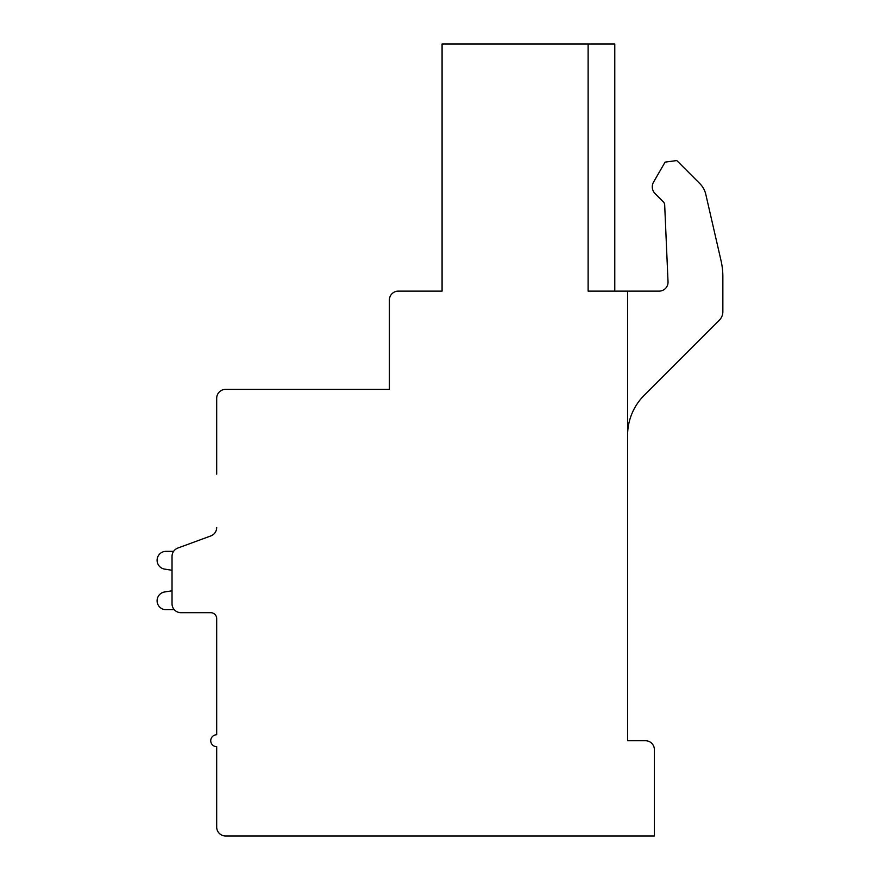 <?xml version="1.0" encoding="UTF-8"?>
<svg xmlns="http://www.w3.org/2000/svg" width="880" height="880" viewBox="0 0 880 880"><rect width="100%" height="100%" fill="white"/><g stroke="black" fill="none" stroke-linecap="round" stroke-linejoin="round"><path stroke-width="1.32" d="M216.689 474.144L216.689 398.321A8.932 8.932 0 0 1 225.621 389.378L389.378 389.378L389.378 300.058A8.932 8.932 0 0 1 398.31 291.126L442.079 291.126L442.079 44L614.779 44L614.779 291.126M216.689 527.538A8.932 8.932 0 0 1 210.837 535.92L177.881 548.031A8.932 8.932 0 0 0 172.029 556.413L172.029 603.757A8.932 8.932 0 0 0 180.961 612.689L210.738 612.689A5.951 5.951 0 0 1 216.689 618.651A5.951 5.951 0 0 0 210.738 612.689A5.951 5.951 0 0 1 216.689 618.651A5.951 5.951 0 0 0 210.738 612.689A5.951 5.951 0 0 1 216.689 618.651A5.951 5.951 0 0 0 210.738 612.689A5.951 5.951 0 0 1 216.689 618.651A5.951 5.951 0 0 0 210.738 612.689A5.951 5.951 0 0 1 216.689 618.651A5.951 5.951 0 0 0 210.738 612.689A5.951 5.951 0 0 1 216.689 618.651A5.951 5.951 0 0 0 210.738 612.689A5.951 5.951 0 0 1 216.689 618.651A5.951 5.951 0 0 0 210.738 612.689A5.951 5.951 0 0 1 216.689 618.651A5.951 5.951 0 0 0 210.738 612.689A5.951 5.951 0 0 1 216.689 618.651A5.951 5.951 0 0 0 210.738 612.689A5.951 5.951 0 0 1 216.689 618.651A5.951 5.951 0 0 0 210.738 612.689A5.951 5.951 0 0 1 216.689 618.651L216.689 734.767A5.951 5.951 0 0 0 210.738 740.718A5.951 5.951 0 0 0 216.689 746.68L216.689 827.068A8.932 8.932 0 0 0 225.621 836L654.379 836L654.379 749.65A8.932 8.932 0 0 0 645.447 740.718L627.583 740.718L627.583 291.126L659.109 291.126A8.932 8.932 0 0 0 668.03 281.809L664.675 204.853A4.466 4.466 0 0 0 663.366 201.883L655.083 193.611A9.548 9.548 0 0 1 653.565 182.083L665.093 162.118L676.797 160.556L699.831 183.612A22.33 22.33 0 0 1 705.804 194.392L721.039 260.656A71.456 71.456 0 0 1 722.854 276.672L722.854 311.718A11.913 11.913 0 0 1 719.367 320.133L644.149 395.362A56.573 56.573 0 0 0 627.583 435.358M627.583 291.126L588.126 291.126L588.126 44M664.675 204.853A4.466 4.466 0 0 0 663.366 201.883L655.083 193.611M653.565 182.083L665.093 162.118M705.804 194.392L721.039 260.656M722.854 276.672L722.854 311.718M172.029 570.284L172.029 590.799L172.029 570.284L172.029 590.799L172.029 570.284L172.029 590.799L172.029 570.284L172.029 590.799L172.029 570.284L172.029 590.799L172.029 570.284L172.029 590.799L172.029 570.284L172.029 590.799L172.029 570.284L172.029 590.799L172.029 570.284L172.029 590.799L172.029 570.284L172.029 590.799L172.029 570.284L164.208 569.03A8.932 8.932 0 0 1 166.034 551.353L173.602 551.353M210.837 535.92L177.881 548.031L210.837 535.92M166.034 609.719L174.306 609.719L166.034 609.719A8.932 8.932 0 0 1 164.208 592.042L172.029 590.799"/></g></svg>
